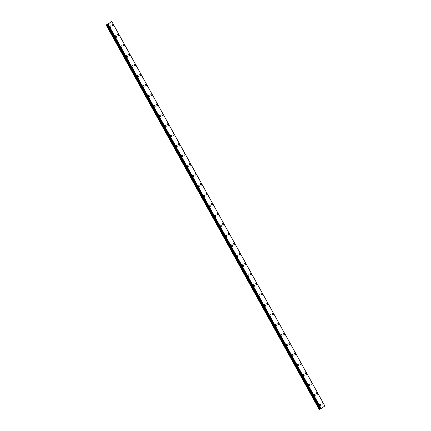 <?xml version="1.0" encoding="UTF-8"?>
<svg xmlns="http://www.w3.org/2000/svg" width="431" height="431" viewBox="0 0 431 431"><rect width="100%" height="100%" fill="white"/><g stroke="black" fill="none" stroke-linecap="round" stroke-linejoin="round"><path stroke-width="0.65" d="M112.399 24.217A0.857 0.49 -116.7 0 1 113.191 24.707A0.857 0.49 -116.7 0 1 113.164 25.747A0.857 0.49 -116.7 0 1 112.372 25.251A0.857 0.49 -116.7 0 1 112.399 24.217A0.857 0.49 -116.7 0 1 113.191 24.707A0.857 0.49 -116.7 0 1 113.164 25.747M117.916 34.173A0.857 0.49 -116.7 0 1 118.708 34.669A0.857 0.49 -116.7 0 1 118.687 35.703A0.857 0.49 -116.7 0 1 117.895 35.213A0.857 0.49 -116.7 0 1 117.922 34.173A0.857 0.49 -116.7 0 1 118.714 34.663A0.857 0.49 -116.7 0 1 118.687 35.703M123.438 44.134A0.857 0.49 -116.7 0 1 124.23 44.625A0.857 0.49 -116.7 0 1 124.203 45.664A0.857 0.49 -116.7 0 1 123.417 45.174A0.857 0.49 -116.7 0 1 123.438 44.134A0.857 0.49 -116.7 0 1 124.23 44.625A0.857 0.49 -116.7 0 1 124.209 45.664M128.961 54.09A0.857 0.49 -116.7 0 1 129.753 54.581A0.857 0.49 -116.7 0 1 129.726 55.621A0.857 0.49 -116.7 0 1 128.934 55.13A0.857 0.49 -116.7 0 1 128.961 54.09A0.857 0.49 -116.7 0 1 129.753 54.586A0.857 0.49 -116.7 0 1 129.726 55.621M134.483 64.052A0.857 0.49 -116.7 0 1 135.275 64.542A0.857 0.49 -116.7 0 1 135.248 65.582A0.857 0.49 -116.7 0 1 134.456 65.092A0.857 0.49 -116.7 0 1 134.483 64.052A0.857 0.49 -116.7 0 1 135.269 64.542A0.857 0.49 -116.7 0 1 135.248 65.582M140 74.013A0.857 0.49 -116.7 0 1 140.792 74.504A0.857 0.49 -116.7 0 1 140.765 75.538A0.857 0.49 -116.7 0 1 139.978 75.048A0.857 0.49 -116.7 0 1 140 74.008A0.857 0.49 -116.7 0 1 140.792 74.504A0.857 0.49 -116.7 0 1 140.77 75.538M145.522 83.97A0.857 0.49 -116.7 0 1 146.314 84.46A0.857 0.49 -116.7 0 1 146.287 85.5A0.857 0.49 -116.7 0 1 145.495 85.009A0.857 0.49 -116.7 0 1 145.522 83.97A0.857 0.49 -116.7 0 1 146.314 84.46A0.857 0.49 -116.7 0 1 146.287 85.5M151.831 94.421A0.857 0.49 -116.7 0 1 151.809 95.461A0.857 0.49 -116.7 0 1 151.017 94.965A0.857 0.49 -116.7 0 1 151.044 93.931A0.857 0.49 -116.7 0 1 151.831 94.421M151.044 93.931A0.857 0.49 -116.7 0 1 151.836 94.421A0.857 0.49 -116.7 0 1 151.809 95.456M156.561 103.887A0.857 0.49 -116.7 0 1 157.353 104.377A0.857 0.49 -116.7 0 1 157.331 105.417A0.857 0.49 -116.7 0 1 156.539 104.927A0.857 0.49 -116.7 0 1 156.561 103.887A0.857 0.49 -116.7 0 1 157.353 104.377A0.857 0.49 -116.7 0 1 157.326 105.417M162.083 113.849A0.857 0.49 -116.7 0 1 162.875 114.339A0.857 0.49 -116.7 0 1 162.848 115.379A0.857 0.49 -116.7 0 1 162.056 114.883A0.857 0.49 -116.7 0 1 162.083 113.849A0.857 0.49 -116.7 0 1 162.875 114.339A0.857 0.49 -116.7 0 1 162.848 115.373M167.605 123.805A0.857 0.49 -116.7 0 1 168.397 124.295A0.857 0.49 -116.7 0 1 168.37 125.335A0.857 0.49 -116.7 0 1 167.578 124.845A0.857 0.49 -116.7 0 1 167.605 123.805A0.857 0.49 -116.7 0 1 168.392 124.295A0.857 0.49 -116.7 0 1 168.37 125.335M173.122 133.766A0.857 0.49 -116.7 0 1 173.914 134.256A0.857 0.49 -116.7 0 1 173.887 135.296A0.857 0.49 -116.7 0 1 173.1 134.801A0.857 0.49 -116.7 0 1 173.122 133.766A0.857 0.49 -116.7 0 1 173.914 134.256A0.857 0.49 -116.7 0 1 173.892 135.296M178.644 143.722A0.857 0.49 -116.7 0 1 179.436 144.213A0.857 0.49 -116.7 0 1 179.409 145.252A0.857 0.49 -116.7 0 1 178.617 144.762A0.857 0.49 -116.7 0 1 178.644 143.722A0.857 0.49 -116.7 0 1 179.436 144.218A0.857 0.49 -116.7 0 1 179.409 145.252M184.166 153.684A0.857 0.49 -116.7 0 1 184.958 154.174A0.857 0.49 -116.7 0 1 184.931 155.214A0.857 0.49 -116.7 0 1 184.139 154.724A0.857 0.49 -116.7 0 1 184.166 153.684A0.857 0.49 -116.7 0 1 184.953 154.174A0.857 0.49 -116.7 0 1 184.931 155.214M189.683 163.64A0.857 0.49 -116.7 0 1 190.475 164.13A0.857 0.49 -116.7 0 1 190.448 165.17A0.857 0.49 -116.7 0 1 189.662 164.68A0.857 0.49 -116.7 0 1 189.683 163.64A0.857 0.49 -116.7 0 1 190.475 164.136A0.857 0.49 -116.7 0 1 190.454 165.17M195.205 173.601A0.857 0.49 -116.7 0 1 195.997 174.092A0.857 0.49 -116.7 0 1 195.97 175.131A0.857 0.49 -116.7 0 1 195.178 174.641A0.857 0.49 -116.7 0 1 195.205 173.601A0.857 0.49 -116.7 0 1 195.997 174.092A0.857 0.49 -116.7 0 1 195.97 175.131M200.722 183.563A0.857 0.49 -116.7 0 1 201.514 184.053A0.857 0.49 -116.7 0 1 201.492 185.088A0.857 0.49 -116.7 0 1 200.701 184.597A0.857 0.49 -116.7 0 1 200.727 183.558A0.857 0.49 -116.7 0 1 201.519 184.053A0.857 0.49 -116.7 0 1 201.492 185.088M206.244 193.519A0.857 0.49 -116.7 0 1 207.036 194.009A0.857 0.49 -116.7 0 1 207.009 195.049A0.857 0.49 -116.7 0 1 206.223 194.559A0.857 0.49 -116.7 0 1 206.244 193.519A0.857 0.49 -116.7 0 1 207.036 194.009A0.857 0.49 -116.7 0 1 207.015 195.049M211.766 203.48A0.857 0.49 -116.7 0 1 212.558 203.971A0.857 0.49 -116.7 0 1 212.531 205.005A0.857 0.49 -116.7 0 1 211.74 204.515A0.857 0.49 -116.7 0 1 211.766 203.48A0.857 0.49 -116.7 0 1 212.558 203.971A0.857 0.49 -116.7 0 1 212.531 205.005M217.289 213.437A0.857 0.49 -116.7 0 1 218.081 213.927A0.857 0.49 -116.7 0 1 218.054 214.967A0.857 0.49 -116.7 0 1 217.262 214.476A0.857 0.49 -116.7 0 1 217.289 213.437A0.857 0.49 -116.7 0 1 218.075 213.927A0.857 0.49 -116.7 0 1 218.054 214.967M222.805 223.398A0.857 0.49 -116.7 0 1 223.597 223.888A0.857 0.49 -116.7 0 1 223.57 224.928A0.857 0.49 -116.7 0 1 222.784 224.432A0.857 0.49 -116.7 0 1 222.805 223.398A0.857 0.49 -116.7 0 1 223.597 223.888A0.857 0.49 -116.7 0 1 223.576 224.923M228.328 233.354A0.857 0.49 -116.7 0 1 229.12 233.844A0.857 0.49 -116.7 0 1 229.093 234.884A0.857 0.49 -116.7 0 1 228.301 234.394A0.857 0.49 -116.7 0 1 228.328 233.354A0.857 0.49 -116.7 0 1 229.12 233.844A0.857 0.49 -116.7 0 1 229.093 234.884M234.636 243.806A0.857 0.49 -116.7 0 1 234.615 244.846A0.857 0.49 -116.7 0 1 233.823 244.35A0.857 0.49 -116.7 0 1 233.85 243.316A0.857 0.49 -116.7 0 1 234.636 243.806M233.85 243.316A0.857 0.49 -116.7 0 1 234.642 243.806A0.857 0.49 -116.7 0 1 234.615 244.846M239.367 253.272A0.857 0.49 -116.7 0 1 240.159 253.762A0.857 0.49 -116.7 0 1 240.137 254.802A0.857 0.49 -116.7 0 1 239.345 254.312A0.857 0.49 -116.7 0 1 239.367 253.272A0.857 0.49 -116.7 0 1 240.159 253.762A0.857 0.49 -116.7 0 1 240.132 254.802M244.889 263.233A0.857 0.49 -116.7 0 1 245.681 263.724A0.857 0.49 -116.7 0 1 245.654 264.763A0.857 0.49 -116.7 0 1 244.862 264.268A0.857 0.49 -116.7 0 1 244.889 263.233A0.857 0.49 -116.7 0 1 245.681 263.724A0.857 0.49 -116.7 0 1 245.654 264.763M250.411 273.189A0.857 0.49 -116.7 0 1 251.203 273.68A0.857 0.49 -116.7 0 1 251.176 274.719A0.857 0.49 -116.7 0 1 250.384 274.229A0.857 0.49 -116.7 0 1 250.411 273.189A0.857 0.49 -116.7 0 1 251.198 273.685A0.857 0.49 -116.7 0 1 251.176 274.719M255.928 283.151A0.857 0.49 -116.7 0 1 256.72 283.641A0.857 0.49 -116.7 0 1 256.693 284.681A0.857 0.49 -116.7 0 1 255.906 284.191A0.857 0.49 -116.7 0 1 255.928 283.151A0.857 0.49 -116.7 0 1 256.72 283.641A0.857 0.49 -116.7 0 1 256.698 284.681M261.45 293.107A0.857 0.49 -116.7 0 1 262.242 293.603A0.857 0.49 -116.7 0 1 262.215 294.637A0.857 0.49 -116.7 0 1 261.423 294.147A0.857 0.49 -116.7 0 1 261.45 293.107A0.857 0.49 -116.7 0 1 262.242 293.603A0.857 0.49 -116.7 0 1 262.215 294.637M266.972 303.068A0.857 0.49 -116.7 0 1 267.764 303.559A0.857 0.49 -116.7 0 1 267.737 304.598A0.857 0.49 -116.7 0 1 266.945 304.108A0.857 0.49 -116.7 0 1 266.972 303.068A0.857 0.49 -116.7 0 1 267.759 303.559A0.857 0.49 -116.7 0 1 267.737 304.598M272.489 313.03A0.857 0.49 -116.7 0 1 273.281 313.52A0.857 0.49 -116.7 0 1 273.254 314.555A0.857 0.49 -116.7 0 1 272.467 314.064A0.857 0.49 -116.7 0 1 272.489 313.025A0.857 0.49 -116.7 0 1 273.281 313.52A0.857 0.49 -116.7 0 1 273.259 314.555M278.011 322.986A0.857 0.49 -116.7 0 1 278.803 323.476A0.857 0.49 -116.7 0 1 278.776 324.516A0.857 0.49 -116.7 0 1 277.984 324.026A0.857 0.49 -116.7 0 1 278.011 322.986A0.857 0.49 -116.7 0 1 278.803 323.476A0.857 0.49 -116.7 0 1 278.776 324.516M283.528 332.947A0.857 0.49 -116.7 0 1 284.32 333.438A0.857 0.49 -116.7 0 1 284.298 334.478A0.857 0.49 -116.7 0 1 283.506 333.982A0.857 0.49 -116.7 0 1 283.533 332.947A0.857 0.49 -116.7 0 1 284.325 333.438A0.857 0.49 -116.7 0 1 284.298 334.472M289.05 342.904A0.857 0.49 -116.7 0 1 289.842 343.394A0.857 0.49 -116.7 0 1 289.815 344.434A0.857 0.49 -116.7 0 1 289.029 343.943A0.857 0.49 -116.7 0 1 289.05 342.904A0.857 0.49 -116.7 0 1 289.842 343.394A0.857 0.49 -116.7 0 1 289.821 344.434M294.572 352.865A0.857 0.49 -116.7 0 1 295.364 353.355A0.857 0.49 -116.7 0 1 295.337 354.395A0.857 0.49 -116.7 0 1 294.545 353.899A0.857 0.49 -116.7 0 1 294.572 352.865A0.857 0.49 -116.7 0 1 295.364 353.355A0.857 0.49 -116.7 0 1 295.337 354.39M300.095 362.821A0.857 0.49 -116.7 0 1 300.886 363.311A0.857 0.49 -116.7 0 1 300.86 364.351A0.857 0.49 -116.7 0 1 300.068 363.861A0.857 0.49 -116.7 0 1 300.095 362.821A0.857 0.49 -116.7 0 1 300.881 363.311A0.857 0.49 -116.7 0 1 300.86 364.351M305.611 372.783A0.857 0.49 -116.7 0 1 306.403 373.273A0.857 0.49 -116.7 0 1 306.376 374.313A0.857 0.49 -116.7 0 1 305.59 373.817A0.857 0.49 -116.7 0 1 305.611 372.783A0.857 0.49 -116.7 0 1 306.403 373.273A0.857 0.49 -116.7 0 1 306.382 374.313M311.134 382.739A0.857 0.49 -116.7 0 1 311.925 383.229A0.857 0.49 -116.7 0 1 311.899 384.269A0.857 0.49 -116.7 0 1 311.107 383.779A0.857 0.49 -116.7 0 1 311.134 382.739A0.857 0.49 -116.7 0 1 311.925 383.234A0.857 0.49 -116.7 0 1 311.899 384.269M317.442 393.191A0.857 0.49 -116.7 0 1 317.421 394.23A0.857 0.49 -116.7 0 1 316.629 393.74A0.857 0.49 -116.7 0 1 316.656 392.7A0.857 0.49 -116.7 0 1 317.442 393.191M316.656 392.7A0.857 0.49 -116.7 0 1 317.448 393.191A0.857 0.49 -116.7 0 1 317.421 394.23M322.172 402.656A0.857 0.49 -116.7 0 1 322.964 403.147A0.857 0.49 -116.7 0 1 322.943 404.186A0.857 0.49 -116.7 0 1 322.151 403.696A0.857 0.49 -116.7 0 1 322.172 402.656A0.857 0.49 -116.7 0 1 322.964 403.152A0.857 0.49 -116.7 0 1 322.938 404.186M109.997 25.822A0.857 0.49 -116.7 0 1 110.794 26.313A0.857 0.49 -116.7 0 1 110.767 27.352A0.857 0.49 -116.7 0 1 109.975 26.857A0.857 0.49 -116.7 0 1 110.002 25.822A0.857 0.49 -116.7 0 1 110.794 26.313A0.857 0.49 -116.7 0 1 110.767 27.352M116.311 36.274A0.857 0.49 -116.7 0 1 116.289 37.308A0.857 0.49 -116.7 0 1 115.497 36.818A0.857 0.49 -116.7 0 1 115.519 35.778A0.857 0.49 -116.7 0 1 116.311 36.274M115.519 35.778A0.857 0.49 -116.7 0 1 116.316 36.269A0.857 0.49 -116.7 0 1 116.289 37.308M121.041 45.74A0.857 0.49 -116.7 0 1 121.833 46.23A0.857 0.49 -116.7 0 1 121.806 47.27A0.857 0.49 -116.7 0 1 121.014 46.78A0.857 0.49 -116.7 0 1 121.041 45.74A0.857 0.49 -116.7 0 1 121.833 46.23A0.857 0.49 -116.7 0 1 121.811 47.27M126.563 55.696A0.857 0.49 -116.7 0 1 127.355 56.186A0.857 0.49 -116.7 0 1 127.328 57.226A0.857 0.49 -116.7 0 1 126.536 56.736A0.857 0.49 -116.7 0 1 126.563 55.696A0.857 0.49 -116.7 0 1 127.355 56.192A0.857 0.49 -116.7 0 1 127.328 57.226M132.08 65.657A0.857 0.49 -116.7 0 1 132.877 66.148A0.857 0.49 -116.7 0 1 132.85 67.188A0.857 0.49 -116.7 0 1 132.058 66.697A0.857 0.49 -116.7 0 1 132.08 65.657A0.857 0.49 -116.7 0 1 132.872 66.148A0.857 0.49 -116.7 0 1 132.85 67.188M137.602 75.614A0.857 0.49 -116.7 0 1 138.394 76.109A0.857 0.49 -116.7 0 1 138.367 77.144A0.857 0.49 -116.7 0 1 137.575 76.653A0.857 0.49 -116.7 0 1 137.602 75.614A0.857 0.49 -116.7 0 1 138.394 76.109A0.857 0.49 -116.7 0 1 138.373 77.144M143.124 85.575A0.857 0.49 -116.7 0 1 143.916 86.065A0.857 0.49 -116.7 0 1 143.889 87.105A0.857 0.49 -116.7 0 1 143.097 86.615A0.857 0.49 -116.7 0 1 143.124 85.575A0.857 0.49 -116.7 0 1 143.916 86.065A0.857 0.49 -116.7 0 1 143.889 87.105M149.433 96.027A0.857 0.49 -116.7 0 1 149.412 97.067A0.857 0.49 -116.7 0 1 148.62 96.571A0.857 0.49 -116.7 0 1 148.641 95.537A0.857 0.49 -116.7 0 1 149.433 96.027M148.641 95.537A0.857 0.49 -116.7 0 1 149.438 96.027A0.857 0.49 -116.7 0 1 149.412 97.061M154.163 105.493A0.857 0.49 -116.7 0 1 154.955 105.983A0.857 0.49 -116.7 0 1 154.934 107.023A0.857 0.49 -116.7 0 1 154.136 106.532A0.857 0.49 -116.7 0 1 154.163 105.493A0.857 0.49 -116.7 0 1 154.955 105.983A0.857 0.49 -116.7 0 1 154.928 107.023M159.685 115.454A0.857 0.49 -116.7 0 1 160.477 115.944A0.857 0.49 -116.7 0 1 160.451 116.984A0.857 0.49 -116.7 0 1 159.659 116.489A0.857 0.49 -116.7 0 1 159.685 115.454A0.857 0.49 -116.7 0 1 160.477 115.944A0.857 0.49 -116.7 0 1 160.451 116.979M165.202 125.41A0.857 0.49 -116.7 0 1 166 125.9A0.857 0.49 -116.7 0 1 165.973 126.94A0.857 0.49 -116.7 0 1 165.181 126.45A0.857 0.49 -116.7 0 1 165.202 125.41A0.857 0.49 -116.7 0 1 165.994 125.9A0.857 0.49 -116.7 0 1 165.973 126.94M170.724 135.372A0.857 0.49 -116.7 0 1 171.516 135.862A0.857 0.49 -116.7 0 1 171.49 136.902A0.857 0.49 -116.7 0 1 170.698 136.406A0.857 0.49 -116.7 0 1 170.724 135.372A0.857 0.49 -116.7 0 1 171.516 135.862A0.857 0.49 -116.7 0 1 171.49 136.902M176.247 145.328A0.857 0.49 -116.7 0 1 177.039 145.818A0.857 0.49 -116.7 0 1 177.012 146.858A0.857 0.49 -116.7 0 1 176.22 146.368A0.857 0.49 -116.7 0 1 176.247 145.328A0.857 0.49 -116.7 0 1 177.039 145.823A0.857 0.49 -116.7 0 1 177.012 146.858M181.763 155.289A0.857 0.49 -116.7 0 1 182.555 155.78A0.857 0.49 -116.7 0 1 182.534 156.819A0.857 0.49 -116.7 0 1 181.742 156.329A0.857 0.49 -116.7 0 1 181.763 155.289A0.857 0.49 -116.7 0 1 182.555 155.78A0.857 0.49 -116.7 0 1 182.534 156.819M187.286 165.245A0.857 0.49 -116.7 0 1 188.078 165.736A0.857 0.49 -116.7 0 1 188.051 166.775A0.857 0.49 -116.7 0 1 187.259 166.285A0.857 0.49 -116.7 0 1 187.286 165.245A0.857 0.49 -116.7 0 1 188.078 165.741A0.857 0.49 -116.7 0 1 188.051 166.775M192.802 175.207A0.857 0.49 -116.7 0 1 193.6 175.697A0.857 0.49 -116.7 0 1 193.573 176.737A0.857 0.49 -116.7 0 1 192.781 176.247A0.857 0.49 -116.7 0 1 192.808 175.207A0.857 0.49 -116.7 0 1 193.6 175.697A0.857 0.49 -116.7 0 1 193.573 176.737M198.325 185.163A0.857 0.49 -116.7 0 1 199.117 185.659A0.857 0.49 -116.7 0 1 199.095 186.693A0.857 0.49 -116.7 0 1 198.303 186.203A0.857 0.49 -116.7 0 1 198.325 185.163A0.857 0.49 -116.7 0 1 199.117 185.659A0.857 0.49 -116.7 0 1 199.095 186.693M203.847 195.124A0.857 0.49 -116.7 0 1 204.639 195.615A0.857 0.49 -116.7 0 1 204.612 196.655A0.857 0.49 -116.7 0 1 203.82 196.164A0.857 0.49 -116.7 0 1 203.847 195.124A0.857 0.49 -116.7 0 1 204.639 195.615A0.857 0.49 -116.7 0 1 204.612 196.655M209.369 205.086A0.857 0.49 -116.7 0 1 210.161 205.576A0.857 0.49 -116.7 0 1 210.134 206.611A0.857 0.49 -116.7 0 1 209.342 206.12A0.857 0.49 -116.7 0 1 209.369 205.086A0.857 0.49 -116.7 0 1 210.161 205.576A0.857 0.49 -116.7 0 1 210.134 206.611M214.886 215.042A0.857 0.49 -116.7 0 1 215.678 215.532A0.857 0.49 -116.7 0 1 215.651 216.572A0.857 0.49 -116.7 0 1 214.864 216.082A0.857 0.49 -116.7 0 1 214.886 215.042A0.857 0.49 -116.7 0 1 215.678 215.532A0.857 0.49 -116.7 0 1 215.656 216.572M220.408 225.004A0.857 0.49 -116.7 0 1 221.2 225.494A0.857 0.49 -116.7 0 1 221.173 226.528A0.857 0.49 -116.7 0 1 220.381 226.038A0.857 0.49 -116.7 0 1 220.408 225.004A0.857 0.49 -116.7 0 1 221.2 225.494A0.857 0.49 -116.7 0 1 221.173 226.534M226.717 235.45A0.857 0.49 -116.7 0 1 226.695 236.49A0.857 0.49 -116.7 0 1 225.903 235.999A0.857 0.49 -116.7 0 1 225.93 234.96A0.857 0.49 -116.7 0 1 226.717 235.45M225.93 234.96A0.857 0.49 -116.7 0 1 226.722 235.45A0.857 0.49 -116.7 0 1 226.695 236.49M231.447 244.921A0.857 0.49 -116.7 0 1 232.239 245.411A0.857 0.49 -116.7 0 1 232.217 246.451A0.857 0.49 -116.7 0 1 231.425 245.956A0.857 0.49 -116.7 0 1 231.447 244.921A0.857 0.49 -116.7 0 1 232.239 245.411A0.857 0.49 -116.7 0 1 232.212 246.451M236.969 254.877A0.857 0.49 -116.7 0 1 237.761 255.367A0.857 0.49 -116.7 0 1 237.734 256.407A0.857 0.49 -116.7 0 1 236.942 255.917A0.857 0.49 -116.7 0 1 236.969 254.877A0.857 0.49 -116.7 0 1 237.761 255.367A0.857 0.49 -116.7 0 1 237.734 256.407M242.491 264.839A0.857 0.49 -116.7 0 1 243.283 265.329A0.857 0.49 -116.7 0 1 243.256 266.369A0.857 0.49 -116.7 0 1 242.464 265.873A0.857 0.49 -116.7 0 1 242.491 264.839A0.857 0.49 -116.7 0 1 243.278 265.329A0.857 0.49 -116.7 0 1 243.256 266.369M248.8 275.29A0.857 0.49 -116.7 0 1 248.773 276.325A0.857 0.49 -116.7 0 1 247.987 275.835A0.857 0.49 -116.7 0 1 248.008 274.795A0.857 0.49 -116.7 0 1 248.8 275.29M248.008 274.795A0.857 0.49 -116.7 0 1 248.8 275.285A0.857 0.49 -116.7 0 1 248.779 276.325M253.53 284.756A0.857 0.49 -116.7 0 1 254.322 285.247A0.857 0.49 -116.7 0 1 254.295 286.286A0.857 0.49 -116.7 0 1 253.503 285.796A0.857 0.49 -116.7 0 1 253.53 284.756A0.857 0.49 -116.7 0 1 254.322 285.247A0.857 0.49 -116.7 0 1 254.295 286.286M259.053 294.712A0.857 0.49 -116.7 0 1 259.845 295.208A0.857 0.49 -116.7 0 1 259.818 296.242A0.857 0.49 -116.7 0 1 259.026 295.752A0.857 0.49 -116.7 0 1 259.053 294.712A0.857 0.49 -116.7 0 1 259.839 295.208A0.857 0.49 -116.7 0 1 259.818 296.242M264.569 304.674A0.857 0.49 -116.7 0 1 265.361 305.164A0.857 0.49 -116.7 0 1 265.334 306.204A0.857 0.49 -116.7 0 1 264.548 305.714A0.857 0.49 -116.7 0 1 264.569 304.674A0.857 0.49 -116.7 0 1 265.361 305.164A0.857 0.49 -116.7 0 1 265.34 306.204M270.092 314.63A0.857 0.49 -116.7 0 1 270.883 315.126A0.857 0.49 -116.7 0 1 270.857 316.16A0.857 0.49 -116.7 0 1 270.065 315.67A0.857 0.49 -116.7 0 1 270.092 314.63A0.857 0.49 -116.7 0 1 270.883 315.126A0.857 0.49 -116.7 0 1 270.857 316.16M275.608 324.591A0.857 0.49 -116.7 0 1 276.4 325.082A0.857 0.49 -116.7 0 1 276.379 326.122A0.857 0.49 -116.7 0 1 275.587 325.631A0.857 0.49 -116.7 0 1 275.614 324.591A0.857 0.49 -116.7 0 1 276.406 325.082A0.857 0.49 -116.7 0 1 276.379 326.122M281.131 334.553A0.857 0.49 -116.7 0 1 281.922 335.043A0.857 0.49 -116.7 0 1 281.896 336.083A0.857 0.49 -116.7 0 1 281.109 335.587A0.857 0.49 -116.7 0 1 281.131 334.553A0.857 0.49 -116.7 0 1 281.922 335.043A0.857 0.49 -116.7 0 1 281.901 336.078M286.653 344.509A0.857 0.49 -116.7 0 1 287.445 344.999A0.857 0.49 -116.7 0 1 287.418 346.039A0.857 0.49 -116.7 0 1 286.626 345.549A0.857 0.49 -116.7 0 1 286.653 344.509A0.857 0.49 -116.7 0 1 287.445 344.999A0.857 0.49 -116.7 0 1 287.418 346.039M292.175 354.471A0.857 0.49 -116.7 0 1 292.967 354.961A0.857 0.49 -116.7 0 1 292.94 356.001A0.857 0.49 -116.7 0 1 292.148 355.505A0.857 0.49 -116.7 0 1 292.175 354.471A0.857 0.49 -116.7 0 1 292.961 354.961A0.857 0.49 -116.7 0 1 292.94 355.995M297.692 364.427A0.857 0.49 -116.7 0 1 298.484 364.917A0.857 0.49 -116.7 0 1 298.457 365.957A0.857 0.49 -116.7 0 1 297.67 365.466A0.857 0.49 -116.7 0 1 297.692 364.427A0.857 0.49 -116.7 0 1 298.484 364.917A0.857 0.49 -116.7 0 1 298.462 365.957M303.214 374.388A0.857 0.49 -116.7 0 1 304.006 374.878A0.857 0.49 -116.7 0 1 303.979 375.918A0.857 0.49 -116.7 0 1 303.187 375.423A0.857 0.49 -116.7 0 1 303.214 374.388A0.857 0.49 -116.7 0 1 304.006 374.878A0.857 0.49 -116.7 0 1 303.979 375.918M309.523 384.84A0.857 0.49 -116.7 0 1 309.501 385.874A0.857 0.49 -116.7 0 1 308.709 385.384A0.857 0.49 -116.7 0 1 308.736 384.344A0.857 0.49 -116.7 0 1 309.523 384.84M308.736 384.344A0.857 0.49 -116.7 0 1 309.528 384.835A0.857 0.49 -116.7 0 1 309.501 385.874M314.253 394.306A0.857 0.49 -116.7 0 1 315.045 394.796A0.857 0.49 -116.7 0 1 315.023 395.836A0.857 0.49 -116.7 0 1 314.231 395.346A0.857 0.49 -116.7 0 1 314.253 394.306A0.857 0.49 -116.7 0 1 315.045 394.796A0.857 0.49 -116.7 0 1 315.018 395.836M319.775 404.267A0.857 0.49 -116.7 0 1 320.567 404.757A0.857 0.49 -116.7 0 1 320.54 405.792A0.857 0.49 -116.7 0 1 319.748 405.302A0.857 0.49 -116.7 0 1 319.775 404.262A0.857 0.49 -116.7 0 1 320.567 404.752A0.857 0.49 -116.7 0 1 320.54 405.792M111.791 21.55L324.877 405.97L321.154 408.459L107.987 24.082L106.123 25.03L111.791 21.55L107.987 24.082M320.578 408.771L107.502 24.341L320.578 408.771L321.073 408.502M320.572 408.76L107.416 24.373L320.524 408.782M107.416 24.373L320.502 408.793L319.651 409.234L106.565 24.82M106.123 25.03L319.209 409.45L319.651 409.234M109.355 23.053L108.871 23.317M109.065 23.252L108.704 23.43M321.154 408.459L108.068 24.039M319.242 409.445L106.155 25.025M321.041 408.523L107.955 24.104M320.793 408.658L107.707 24.244M320.723 408.701L107.637 24.281M320.605 408.76L107.518 24.341M320.454 408.798L107.367 24.384M320.368 408.836L107.281 24.422M320.314 408.863L107.227 24.448M320.163 408.944L107.077 24.529M319.576 409.278L106.489 24.858"/></g></svg>
